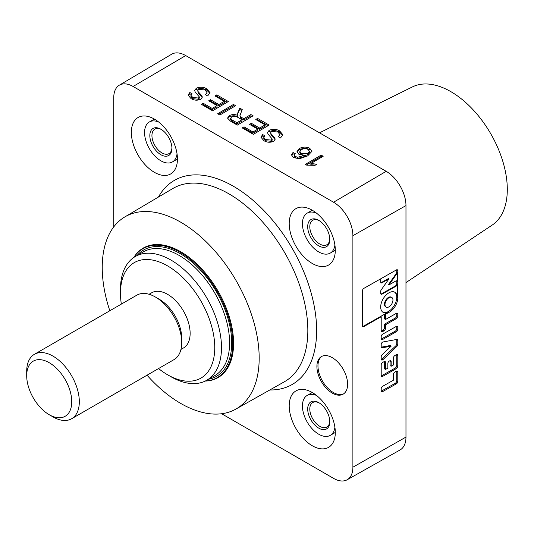 <?xml version="1.0" encoding="UTF-8"?>
<svg xmlns="http://www.w3.org/2000/svg" width="534" height="534" viewBox="0 0 534 534"><rect width="100%" height="100%" fill="white"/><g stroke="black" fill="none" stroke-linecap="round" stroke-linejoin="round"><path stroke-width="0.8" d="M332.255 357.653A21.707 12.529 -120 0 0 321.408 356.579A21.707 12.529 -120 0 0 318.077 373.974A21.707 12.529 -120 0 0 332.255 393.097A21.707 12.529 -120 0 0 343.108 394.172A21.707 12.529 -120 0 0 346.439 376.784A21.707 12.529 -120 0 0 332.255 357.653M321.942 356.298A21.707 12.529 -120 0 0 319.279 373.847A21.707 12.529 -120 0 0 333.309 392.49A21.707 12.529 -120 0 0 343.622 393.845M388.578 312.55A11.628 6.768 120.4 0 0 397.79 297.892L397.79 270.705A1.936 1.128 120.4 0 0 397.389 269.817A1.936 1.128 120.4 0 0 396.408 269.91L363.841 288.387A1.936 1.128 120.4 0 0 362.466 290.75L362.466 325.787A1.936 1.128 120.4 0 0 362.86 326.674A1.936 1.128 120.4 0 0 363.841 326.581L381.203 316.735L381.203 330.833A1.936 1.128 120.4 0 0 381.603 331.721A1.936 1.128 120.4 0 0 382.578 331.627L384.133 330.753A1.936 1.128 120.4 0 0 385.515 328.39L385.515 324.799L396.408 318.618A1.936 1.128 120.4 0 0 397.79 316.255L397.79 314.099A1.936 1.128 120.4 0 0 397.389 313.218A1.936 1.128 120.4 0 0 396.408 313.304L385.515 319.486L385.515 314.286L388.578 312.55L388.058 312.243A11.628 6.768 -59.6 0 1 383.085 312.317A11.628 6.768 -59.6 0 1 380.682 306.99A11.628 6.768 -59.6 0 1 385.815 295.302A11.628 6.768 -59.6 0 1 394.86 292.265A11.628 6.768 -59.6 0 1 397.269 297.585L397.269 283.928A1.936 1.128 -59.6 0 1 395.888 286.291L382.057 294.134A1.936 1.128 -59.6 0 1 381.076 294.221A1.936 1.128 -59.6 0 1 380.682 293.34L380.682 291.417A1.936 1.128 -59.6 0 1 381.236 289.842L388.972 278.841L382.057 282.766A1.936 1.128 -59.6 0 1 381.076 282.853A1.936 1.128 -59.6 0 1 380.682 281.965L380.682 279.809A1.936 1.128 -59.6 0 1 380.976 278.661M382.825 312.15A11.628 6.768 120.4 0 0 391.776 308.792A11.628 6.768 120.4 0 0 396.742 297.278A11.628 6.768 120.4 0 0 394.599 292.118M154.393 119.095A32.594 18.817 -120 0 0 138.199 117.427A32.594 18.817 -120 0 0 133.073 143.512A32.594 18.817 -120 0 0 154.393 172.322A32.594 18.817 -120 0 0 170.793 173.877A32.594 18.817 -120 0 0 175.659 147.731A32.594 18.817 -120 0 0 154.393 119.095M312.257 392.517A32.594 18.817 -120 0 0 296.056 390.848A32.594 18.817 -120 0 0 290.937 416.934A32.594 18.817 -120 0 0 312.257 445.743A32.594 18.817 -120 0 0 328.65 447.305A32.594 18.817 -120 0 0 333.523 421.152A32.594 18.817 -120 0 0 312.257 392.517M312.257 210.236A32.594 18.817 -120 0 0 296.056 208.567A32.594 18.817 -120 0 0 290.937 234.653A32.594 18.817 -120 0 0 312.257 263.462A32.594 18.817 -120 0 0 328.65 265.018A32.594 18.817 -120 0 0 333.523 238.872A32.594 18.817 -120 0 0 312.257 210.236M147.03 375.208A110.972 64.073 -120 0 0 180.706 403.41A110.972 64.073 -120 0 0 235.848 409.104A110.972 64.073 -120 0 0 253.296 320.293A110.972 64.073 -120 0 0 180.706 222.191A110.972 64.073 -120 0 0 124.876 216.897A110.972 64.073 -120 0 0 109.824 310.761M319.499 132.819L412.468 86.888A79.826 46.084 60 0 1 473.431 110.124A79.826 46.084 60 0 1 507.3 189.416A79.826 46.084 60 0 1 492.235 225.048L405.974 282.599M205.236 381.062A74.787 43.181 -120 0 0 218.099 377.571A74.787 43.181 -120 0 0 233.585 343.335A74.787 43.181 -120 0 0 200.944 268.068A74.787 43.181 -120 0 0 143.312 248.036A74.787 43.181 -120 0 0 133.854 257.428M391.802 297.478L391.275 297.171A5.58 3.251 120.4 0 0 386.936 298.626A5.58 3.251 120.4 0 0 384.473 304.24A5.58 3.251 120.4 0 0 385.621 306.796L386.142 307.103A5.58 3.251 120.4 0 0 390.488 305.642A5.58 3.251 120.4 0 0 392.951 300.028A5.58 3.251 120.4 0 0 391.802 297.478A5.58 3.251 120.4 0 0 387.457 298.933A5.58 3.251 120.4 0 0 384.994 304.547A5.58 3.251 120.4 0 0 386.142 307.103M119.336 85.18L171.628 54.234A27.982 16.153 60 0 1 185.705 55.576L133.086 86.481A27.334 15.78 -120 0 0 119.336 85.18A27.334 15.78 -120 0 0 113.755 97.642L113.755 226.883M221.637 413.743L333.563 478.364A27.334 15.78 -120 0 0 347.147 479.766A27.334 15.78 -120 0 0 352.894 467.203L352.894 235.701A27.334 15.78 -120 0 0 333.563 202.232L386.189 171.321L185.705 55.576M386.189 171.321A27.982 16.153 60 0 1 405.974 205.59L352.894 235.701M352.894 467.203L405.974 437.086L405.974 205.59M405.974 437.086A27.982 16.153 60 0 1 400.093 449.948L347.147 479.766M294.481 154.439L292.986 153.725L291.718 155.094M292.986 153.725L292.986 152.51L295.209 153.558L294.321 154.933L295.449 156.529L297.638 157.25L304.781 155.247L298.86 154.253L296.991 151.609L299.32 148.552C302.718 146.723 306.182 146.63 309.713 148.265L311.956 151.289L307.651 155.915L299.334 158.805L293.493 157.523L291.451 154.893L292.986 152.51M304.781 155.247L304.781 156.502L297.638 158.444L295.449 157.724L294.321 156.135L294.321 154.933M295.449 157.724L295.449 156.529M297.638 158.444L297.638 157.25M309.713 148.265L309.713 149.6C306.209 147.958 302.751 148.038 299.32 149.834L297.331 151.616M299.32 149.834L299.32 148.552M282.793 135.396L279.569 132.198L279.569 130.863L282.887 134.735L280.517 138.006L278.294 136.724L279.876 134.548L277.847 131.985L271.486 131.524L270.618 132.699L271.038 133.747L274.79 137.946L275.184 139.22L273.708 141.296C270.251 142.732 266.987 142.518 263.903 140.676L260.899 137.158L262.708 134.561L264.931 135.843L263.809 137.492L265.638 139.554L271.339 140.102L272.166 138.953L268.075 134.127L267.521 132.539L269.156 130.303C272.801 128.774 276.272 128.961 279.569 130.863M274.79 137.946L274.79 139.2L271.038 135.015L270.618 132.699M271.038 135.015L271.038 133.747M264.13 136.604L262.708 135.783L261.093 137.465M262.708 135.783L262.708 134.561M272.166 138.953L272.166 140.182L271.339 141.316L265.638 140.742L263.809 138.693L263.809 137.492M265.638 140.742L265.638 139.554M271.339 141.316L271.339 140.102M279.569 132.198C276.305 130.303 272.834 130.102 269.156 131.591L269.156 130.303M209.935 93.33L206.711 90.133L206.711 88.798L210.029 92.669L207.659 95.94L205.43 94.658L207.018 92.482L204.989 89.919L198.628 89.458L197.754 90.64L198.181 91.681L201.932 95.886L202.326 97.155L200.851 99.237C197.393 100.666 194.122 100.459 191.045 98.61L188.041 95.092L189.85 92.495L192.073 93.784L190.952 95.426L192.781 97.488L198.481 98.036L199.309 96.888L195.217 92.062L194.663 90.48L196.298 88.237C199.943 86.708 203.414 86.895 206.711 88.798M201.932 95.886L201.932 97.135L198.181 92.949L197.754 90.64M198.181 92.949L198.181 91.681M191.272 94.538L189.85 93.717L188.228 95.399M189.85 93.717L189.85 92.495M199.309 96.888L199.309 98.116L198.481 99.251L192.781 98.683L190.952 96.627L190.952 95.426M192.781 98.683L192.781 97.488M198.481 99.251L198.481 98.036M206.711 90.133C203.447 88.237 199.976 88.037 196.298 89.525L196.298 88.237M255.786 119.483L257.608 118.415L269.143 125.076L253.356 134.348L242.229 127.92L244.045 126.852L252.949 131.991L257.809 129.141L249.512 124.349L251.334 123.281L259.631 128.067L265.098 124.863L255.786 119.483M237.423 114.343L239.679 108.062L242.229 109.537L239.953 115.538L240.5 116.706L241.522 117.38L243.804 118.695L250.887 114.536L253.116 115.818L237.33 125.096L230.481 121.138L227.517 118.101L229.44 115.584C232.177 114.236 234.987 114.209 237.87 115.504L237.423 114.109M333.563 202.232L133.086 86.481M214.982 95.926L216.804 94.858L228.345 101.52L212.559 110.792L201.425 104.364L203.247 103.296L212.152 108.435L217.011 105.585L208.714 100.793L210.529 99.725L218.833 104.51L224.293 101.306L214.982 95.926M217.658 113.735L233.445 104.464L235.668 105.745L219.881 115.024L217.658 113.735M306.67 165.133L305.368 164.379L321.154 155.107L323.177 156.275L310.881 163.497L316.849 164.232L314.98 165.333L306.67 165.133M385.515 314.286L384.994 313.985L388.058 312.243M380.855 294.007A1.936 1.128 120.4 0 0 381.536 293.827L395.367 285.984A1.936 1.128 120.4 0 0 396.742 283.621L396.742 281.465A1.936 1.128 120.4 0 0 396.568 280.791M380.855 282.64A1.936 1.128 120.4 0 0 381.536 282.459L388.452 278.534L388.972 278.841M388.972 284.896L395.888 280.971A1.936 1.128 -59.6 0 1 396.869 280.884A1.936 1.128 -59.6 0 1 397.269 281.772L397.269 272.347A1.936 1.128 -59.6 0 1 396.709 273.935L388.972 284.896L388.452 284.589L396.188 273.628A1.936 1.128 120.4 0 0 396.742 272.046L396.742 270.091A1.936 1.128 120.4 0 0 396.715 269.777M382.578 386.342A1.936 1.128 120.4 0 0 381.203 388.705L381.203 390.861A1.936 1.128 120.4 0 0 381.603 391.749A1.936 1.128 120.4 0 0 382.578 391.662L396.408 383.812A1.936 1.128 120.4 0 0 397.79 381.456L397.79 371.958A1.936 1.128 120.4 0 0 397.389 371.077A1.936 1.128 120.4 0 0 396.408 371.163L394.853 372.044A1.936 1.128 120.4 0 0 393.478 374.407L393.478 380.161L382.578 386.342M397.79 355.45A1.936 1.128 120.4 0 0 397.389 354.569A1.936 1.128 120.4 0 0 396.408 354.656L394.853 355.537A1.936 1.128 120.4 0 0 393.478 357.9L393.478 364.929L391.155 366.244L391.155 361.611A1.936 1.128 120.4 0 0 390.754 360.724A1.936 1.128 120.4 0 0 389.773 360.81L389.213 361.131A1.936 1.128 120.4 0 0 387.838 363.494L387.838 368.126L385.515 369.448L385.515 362.419A1.936 1.128 120.4 0 0 385.114 361.531A1.936 1.128 120.4 0 0 384.133 361.618L382.578 362.499A1.936 1.128 120.4 0 0 381.203 364.862L381.203 375.629A1.936 1.128 120.4 0 0 381.603 376.517A1.936 1.128 120.4 0 0 382.578 376.423L396.408 368.58A1.936 1.128 120.4 0 0 397.79 366.217L397.79 355.45L396.742 354.836A1.936 1.128 120.4 0 0 396.715 354.523M383.018 341.967A1.936 1.128 120.4 0 0 381.203 344.497L381.203 346.846A1.936 1.128 120.4 0 0 381.603 347.734A1.936 1.128 120.4 0 0 382.144 347.814L391.155 346.152L382.144 354.716A1.936 1.128 120.4 0 0 381.203 356.745L381.203 359.095A1.936 1.128 120.4 0 0 381.603 359.983A1.936 1.128 120.4 0 0 383.018 359.562L396.849 346.419A1.936 1.128 120.4 0 0 397.79 344.39L397.79 340.385A1.936 1.128 120.4 0 0 397.389 339.497A1.936 1.128 120.4 0 0 396.849 339.424L383.018 341.967M397.79 327.162A1.936 1.128 120.4 0 0 397.389 326.281A1.936 1.128 120.4 0 0 396.408 326.367L382.578 334.211A1.936 1.128 120.4 0 0 381.203 336.574L381.203 338.73A1.936 1.128 120.4 0 0 381.603 339.617A1.936 1.128 120.4 0 0 382.578 339.531L396.408 331.687A1.936 1.128 120.4 0 0 397.79 329.324L397.79 327.162L396.742 326.554A1.936 1.128 120.4 0 0 396.715 326.234M385.515 319.486L384.473 318.871L384.473 314.279M381.229 331.153A1.936 1.128 120.4 0 0 381.536 331.02L383.092 330.139A1.936 1.128 120.4 0 0 384.473 327.776L384.473 324.191L395.367 318.01A1.936 1.128 120.4 0 0 396.742 315.647L396.742 313.491A1.936 1.128 120.4 0 0 396.715 313.171M384.473 324.191L385.515 324.799M362.639 326.454A1.936 1.128 120.4 0 0 363.32 326.274L380.682 316.428L381.203 316.735M381.229 339.05A1.936 1.128 120.4 0 0 381.536 338.916L395.367 331.073A1.936 1.128 120.4 0 0 396.742 328.71L396.742 326.554M381.229 359.415A1.936 1.128 120.4 0 0 381.977 358.948L395.801 345.812A1.936 1.128 120.4 0 0 396.742 343.776L396.742 339.771A1.936 1.128 120.4 0 0 396.709 339.444M381.236 347.173L390.107 345.538L391.155 346.152M381.229 375.949A1.936 1.128 120.4 0 0 381.536 375.816L395.367 367.966A1.936 1.128 120.4 0 0 396.742 365.603L396.742 354.836M385.515 369.448L384.473 368.834L384.473 361.805A1.936 1.128 120.4 0 0 384.44 361.485M391.155 366.244L390.107 365.636L390.107 360.997A1.936 1.128 120.4 0 0 390.08 360.677M381.229 391.182A1.936 1.128 120.4 0 0 381.536 391.048L395.367 383.205A1.936 1.128 120.4 0 0 396.742 380.842L396.742 371.35A1.936 1.128 120.4 0 0 396.715 371.03M384.994 313.985L380.682 316.428M227.197 102.194L216.804 96.193L216.804 94.858M217.011 105.585L217.011 106.827L212.152 109.63L203.247 104.49L202.446 104.951M203.247 104.49L203.247 103.296M212.152 109.63L212.152 108.435M224.293 101.306L224.293 102.621L218.833 105.772L210.529 100.986L209.789 101.413M210.529 100.986L210.529 99.725M218.833 105.772L218.833 104.51M216.804 96.193L216.123 96.587M234.519 106.42L233.445 105.799L233.445 104.464M233.445 105.799L218.673 114.323M251.968 116.492L250.887 115.871L250.887 114.536M237.87 115.504L237.87 116.766C235.02 115.464 232.21 115.477 229.44 116.799L227.905 118.161M229.44 116.799L229.44 115.584M241.762 110.598L239.679 109.397L237.91 113.408L237.91 112.12M239.679 109.397L239.679 108.062M250.887 115.871L243.804 119.956L240.5 117.967L239.953 115.538M240.5 117.967L240.5 116.706M243.804 119.956L243.804 118.695M267.995 125.75L257.608 119.749L257.608 118.415M257.809 129.141L257.809 130.383L252.949 133.186L244.045 128.047L243.244 128.507M244.045 128.047L244.045 126.852M252.949 133.186L252.949 131.991M265.098 124.863L265.098 126.178L259.631 129.328L251.334 124.542L250.586 124.969M251.334 124.542L251.334 123.281M259.631 129.328L259.631 128.067M257.608 119.749L256.927 120.143M322.035 156.943L321.154 156.442L306.389 164.966M321.154 156.442L321.154 155.107M315.3 165.146L310.881 164.712L310.881 163.497M241.982 119.77L241.982 121.011L236.922 123.935L232.217 121.218L230.648 119.469L230.648 118.268L232.217 120.023L236.922 122.74L241.982 119.77L237.757 117.326C235.915 116.052 233.905 115.891 231.716 116.839L230.648 118.268M236.922 123.935L236.922 122.74M299.801 151.683L301.243 153.512L307.778 153.485L309.426 151.262L308.045 149.42C305.768 148.372 303.552 148.459 301.41 149.687L299.801 151.683L299.801 152.938L301.243 154.76L302.571 155.314M304.781 155.574L307.778 154.767L309.426 152.57L309.426 151.262M307.778 154.767L307.778 153.485M301.243 154.76L301.243 153.512M158.558 368.553A66.677 38.495 -120 0 0 167.616 374.801A66.677 38.495 -120 0 0 214.761 347.581A66.677 38.495 -120 0 0 167.616 265.919A66.677 38.495 -120 0 0 120.47 293.139A66.677 38.495 -120 0 0 121.345 304.106M120.47 293.139L120.47 289.248A71.443 41.245 60 0 1 135.262 256.547A71.443 41.245 60 0 1 190.318 275.684A71.443 41.245 60 0 1 221.497 347.581A71.443 41.245 60 0 1 206.705 380.281A71.443 41.245 60 0 1 170.987 376.744L167.616 374.801M180.953 349.436L183.542 347.941A31.853 18.39 -120 0 0 190.137 333.363A31.853 18.39 -120 0 0 176.233 301.309A31.853 18.39 -120 0 0 151.689 292.772L149.099 294.267M155.407 297.024L159.199 299.214A31.853 18.39 -120 0 1 181.72 338.222L181.72 342.594A37.206 21.48 -120 0 0 155.407 297.024A37.206 21.48 -120 0 0 136.804 295.182L34.403 354.302A37.206 21.48 60 0 1 63.079 364.268A37.206 21.48 60 0 1 79.319 401.715A37.206 21.48 60 0 1 71.616 418.749A37.206 21.48 60 0 1 53.013 416.907L49.221 414.718A31.853 18.39 -120 0 0 71.743 401.715A31.853 18.39 -120 0 0 49.221 362.706A31.853 18.39 -120 0 0 26.7 375.709A31.853 18.39 -120 0 0 49.221 414.718M71.616 418.749L174.011 359.629A37.206 21.48 -120 0 0 181.72 342.594M26.7 375.709L26.7 371.337A37.206 21.48 60 0 1 34.403 354.302M205.33 381.016A74.413 42.967 -120 0 0 217.351 377.571A74.413 42.967 -120 0 0 232.757 343.509A74.413 42.967 -120 0 0 200.277 268.615A74.413 42.967 -120 0 0 142.932 248.684A74.413 42.967 -120 0 0 133.941 257.368M308.532 414.364A15.626 9.025 60 0 1 318.745 402.629A15.626 9.025 60 0 1 328.957 416.413A15.626 9.025 60 0 1 329.792 421.767A15.626 9.025 60 0 1 320.894 429.142A15.626 9.025 60 0 1 308.532 414.364M319.279 402.956A14.138 8.164 -120 0 0 312.724 402.536A14.138 8.164 -120 0 0 310.554 413.857A14.138 8.164 -120 0 0 326.861 427.026A14.138 8.164 -120 0 0 329.778 421.139M316.529 395.447A23.069 13.317 -120 0 0 307.21 395.407A23.069 13.317 -120 0 0 303.666 413.877A23.069 13.317 -120 0 0 330.279 435.364L334.484 432.934A23.069 13.317 -120 0 0 335.305 432.393M330.279 435.364A23.069 13.317 -120 0 0 334.905 427.273M312.297 392.543A23.069 13.317 -120 0 0 311.415 392.977L307.21 395.407M308.532 232.083A15.626 9.025 60 0 1 318.745 220.348A15.626 9.025 60 0 1 328.957 234.132A15.626 9.025 60 0 1 329.792 239.486A15.626 9.025 60 0 1 320.894 246.862A15.626 9.025 60 0 1 308.532 232.083M319.279 220.675A14.138 8.164 -120 0 0 312.724 220.255A14.138 8.164 -120 0 0 310.554 231.569A14.138 8.164 -120 0 0 326.861 244.746A14.138 8.164 -120 0 0 329.778 238.858M316.529 213.166A23.069 13.317 -120 0 0 307.21 213.126A23.069 13.317 -120 0 0 303.666 231.596A23.069 13.317 -120 0 0 330.279 253.083L334.484 250.653A23.069 13.317 -120 0 0 335.305 250.112M330.279 253.083A23.069 13.317 -120 0 0 334.905 244.993M312.297 210.262A23.069 13.317 -120 0 0 311.415 210.696L307.21 213.126M150.668 140.943A15.626 9.025 60 0 1 160.881 129.208A15.626 9.025 60 0 1 171.094 142.992A15.626 9.025 60 0 1 171.935 148.345A15.626 9.025 60 0 1 163.03 155.721A15.626 9.025 60 0 1 150.668 140.943M161.422 129.535A14.138 8.164 -120 0 0 154.867 129.115A14.138 8.164 -120 0 0 152.691 140.429A14.138 8.164 -120 0 0 169.004 153.605A14.138 8.164 -120 0 0 171.921 147.718M158.665 122.026A23.069 13.317 -120 0 0 149.346 121.986A23.069 13.317 -120 0 0 145.802 140.455A23.069 13.317 -120 0 0 172.415 161.942L176.627 159.512A23.069 13.317 -120 0 0 177.442 158.972M172.415 161.942A23.069 13.317 -120 0 0 177.041 153.852M154.433 119.122A23.069 13.317 -120 0 0 153.558 119.556L149.346 121.986M397.269 297.585L397.79 297.892M158.431 197.039A117.82 68.025 60 0 1 233.325 186.219A117.82 68.025 60 0 1 314.506 307.664A117.82 68.025 60 0 1 269.824 389.974M235.848 409.104L284.382 381.77A111.573 64.414 -120 0 0 301.924 292.485A111.573 64.414 -120 0 0 228.946 193.855A111.573 64.414 -120 0 0 172.816 188.529L124.876 216.897M395.367 285.984L395.888 286.291M396.742 283.621L397.269 283.928M381.536 293.827L382.057 294.134M381.536 282.459L382.057 282.766M396.188 273.628L396.709 273.935M396.742 272.046L397.269 272.347M396.742 281.465L397.269 281.772M396.742 270.091L397.79 270.705M396.742 313.491L397.79 314.099M396.742 315.647L397.79 316.255M395.367 318.01L396.408 318.618M384.473 327.776L385.515 328.39M383.092 330.139L384.133 330.753M381.536 331.02L382.578 331.627M396.742 328.71L397.79 329.324M395.367 331.073L396.408 331.687M381.536 338.916L382.578 339.531M396.742 339.771L397.79 340.385M396.742 343.776L397.79 344.39M395.801 345.812L396.849 346.419M381.977 358.948L383.018 359.562M381.269 347.3L382.144 347.814M396.742 365.603L397.79 366.217M395.367 367.966L396.408 368.58M381.536 375.816L382.578 376.423M384.473 361.805L385.515 362.419M390.107 360.997L391.155 361.611M396.742 371.35L397.79 371.958M396.742 380.842L397.79 381.456M395.367 383.205L396.408 383.812M381.536 391.048L382.578 391.662M363.32 326.274L363.841 326.581M241.522 118.641L241.522 117.38M232.217 121.218L232.217 120.023M206.705 380.281L214.808 375.602A71.443 41.245 -120 0 0 229.6 342.901A71.443 41.245 -120 0 0 198.421 271.005A71.443 41.245 -120 0 0 143.366 251.868L135.262 256.547M137.091 255.492A72.931 42.106 60 0 1 194.963 264.65A72.931 42.106 60 0 1 231.709 342.901A72.931 42.106 60 0 1 208.534 379.227M279.883 135.856L279.883 134.548M207.018 93.79L207.018 92.482M217.351 377.571L221.637 375.095M142.932 248.684L147.224 246.207"/></g></svg>
